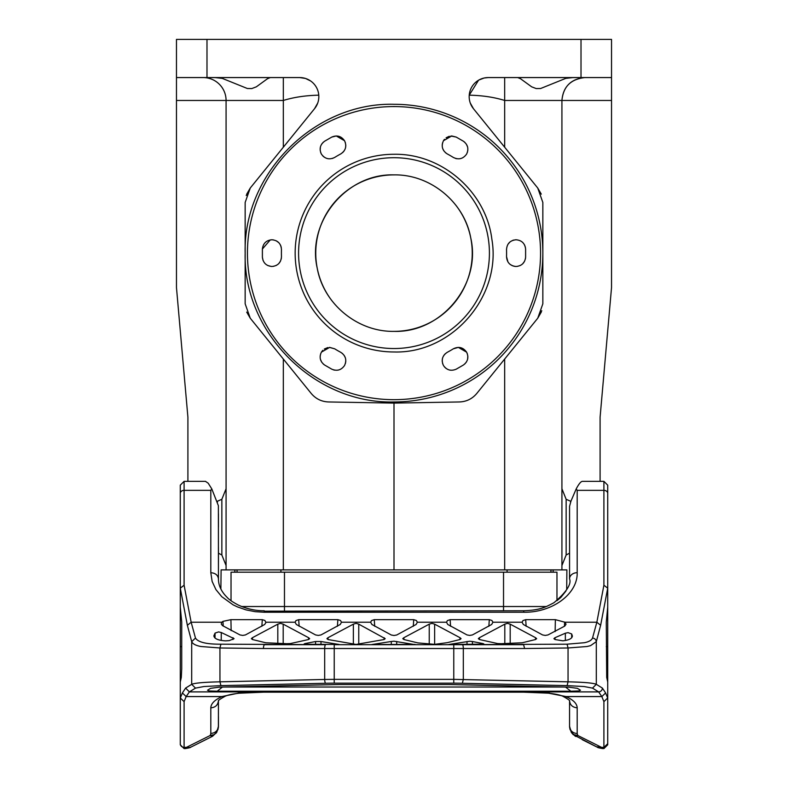<?xml version="1.0" encoding="UTF-8"?>
<svg xmlns="http://www.w3.org/2000/svg" width="788" height="788" viewBox="0 0 788 788"><rect width="100%" height="100%" fill="white"/><g stroke="black" fill="none" stroke-linecap="round" stroke-linejoin="round"><path stroke-width="1.18" d="M359.663 323.425A78.239 78.239 0 0 1 359.003 323.1M332.132 301.016A78.239 78.239 0 0 1 394 174.887C430.366 174.207 464.447 202.25 470.781 238.065C481.468 284.35 441.477 332.95 394 331.364C357.634 332.043 323.553 303.991 317.219 268.176C306.532 221.891 346.523 173.301 394 174.887M428.347 182.826A78.239 78.239 0 0 1 428.987 183.151M455.878 205.244A78.239 78.239 0 0 1 394 331.364M394 154.281A98.845 98.845 0 0 0 295.155 253.125A98.845 98.845 0 0 0 394 351.97C452.016 353.792 501.838 296.377 491.86 239.197C486.097 191.76 441.772 153.296 394 154.281M394 157.708A95.417 95.417 0 0 0 298.583 253.125A95.417 95.417 0 0 0 394 348.532A95.417 95.417 0 0 0 489.417 253.125A95.417 95.417 0 0 0 394 157.708M394 106.567A146.558 146.558 0 0 0 247.442 253.125A146.558 146.558 0 0 0 394 399.674A146.558 146.558 0 0 0 540.558 253.125A146.558 146.558 0 0 0 394 106.567M458.34 347.39L466.604 352.157C468.978 357.319 467.895 361.613 463.364 365.041L456.242 369.158C451.012 371.365 446.747 370.153 443.467 365.514C441.024 360.077 442.275 355.684 447.22 352.334A112.585 112.585 0 0 0 453.317 348.818L458.34 347.39M344.533 365.514C341.253 370.153 336.998 371.365 331.758 369.158L324.636 365.041C320.105 361.613 319.022 357.319 321.396 352.157L329.66 347.39L334.683 348.818A112.585 112.585 0 0 0 340.78 352.334C345.725 355.674 346.976 360.067 344.533 365.514L344.543 365.504M262.394 257.243L262.394 249.008C263.094 243.374 266.275 240.291 271.929 239.769C277.869 240.37 281.04 243.65 281.464 249.609A112.585 112.585 0 0 0 281.464 256.642C281.04 262.591 277.869 265.871 271.929 266.482C266.275 265.96 263.094 262.877 262.394 257.243L263.074 260.483M321.396 154.093C319.022 148.932 320.105 144.637 324.636 141.21L331.758 137.092L336.269 135.96L344.533 140.727C346.976 146.174 345.725 150.567 340.78 153.906A112.585 112.585 0 0 0 334.683 157.433C329.325 160.033 324.892 158.92 321.396 154.093L320.686 152.557M444.452 139.328L443.467 140.727L451.731 135.96L456.242 137.092L463.364 141.21C467.895 144.628 468.978 148.922 466.604 154.093C463.108 158.92 458.685 160.033 453.317 157.433A112.585 112.585 0 0 0 447.22 153.906C442.275 150.567 441.024 146.174 443.467 140.727L443.457 140.747M516.071 239.769C521.725 240.291 524.906 243.374 525.606 249.008L525.606 257.243C524.906 262.877 521.725 265.96 516.071 266.482C510.131 265.871 506.96 262.591 506.536 256.642A112.585 112.585 0 0 0 506.536 249.609C506.95 243.659 510.131 240.379 516.071 239.769L515.579 239.779M445.358 353.645L443.89 355.309M442.413 358.698L442.196 361.209M442.57 363.426L443.467 365.524M444.471 366.942L446.077 368.429M449.603 370.045L450.45 370.202M464.723 364.017L466.338 362.135M467.599 359.22L467.845 356.156M467.314 353.694L466.604 352.157C463.108 347.321 458.685 346.208 453.317 348.818M334.683 348.818L329.423 347.39M327.867 347.557L324.301 349.035M322.784 350.315L321.386 352.177M320.686 353.704L320.155 356.146M320.411 359.269L321.652 362.116M323.277 364.026L324.636 365.041M333.491 369.877L334.624 370.143M345.43 363.426L345.794 361.249M345.351 357.821L344.11 355.309M342.642 353.645L340.78 352.334M281.267 247.343L280.577 245.275M278.765 242.655L276.273 240.813M273.288 239.867L271.289 239.788M270.274 239.907L262.394 249.008M267.644 265.467L271.289 266.462M273.337 266.374L276.273 265.438M278.785 263.576L280.538 261.055M281.267 258.907L281.464 256.642M342.642 152.606L344.11 150.941M345.587 147.553L345.804 145.041M345.43 142.815L344.533 140.727C341.253 136.097 336.998 134.886 331.758 137.092M323.277 142.224L321.662 144.115M320.401 147.021L320.155 150.084M322.784 155.935L324.262 157.186M332.418 158.457L334.683 157.433M455.494 158.427L456.853 158.743M467.314 152.547L467.845 150.104M467.589 146.972L466.348 144.135M464.723 142.224L463.364 141.21M456.242 137.092L450.894 135.999M449.298 136.275L446.106 137.792M442.57 142.815L442.206 144.992M442.649 148.43L443.89 150.932M445.358 152.606L447.22 153.906M506.536 256.642L507.925 261.911M510.102 264.384L512.604 265.832M513.746 266.196L515.569 266.472M517.194 266.413L520.119 265.576M522.71 263.793L524.562 261.281M525.399 258.917L525.606 257.243M525.399 247.333L524.572 244.969M513.746 240.054L512.761 240.36M509.964 241.975L508.014 244.201M566.7 589.72L566.887 569.891L221.113 569.891L220.876 588.902M206.988 77.569L299.745 77.569A19.079 19.079 0 0 1 314.57 108.665L250.259 188.027L245.157 202.447L245.157 303.804L250.259 318.224L311.24 393.488C315.899 398.984 321.829 401.821 329.039 401.969L394 403.101L458.961 401.969C466.171 401.821 472.101 398.984 476.76 393.488L537.741 318.224L542.843 303.804L542.843 202.447L537.741 188.027L473.44 108.675A19.079 19.079 0 0 1 488.255 77.569L611.537 77.569L611.537 39.4L176.463 39.4L176.463 84.267L176.463 77.569L206.988 77.569L206.988 39.4M299.745 77.569L305.429 78.436M305.547 78.465L310.58 80.937M318.549 93.408L318.766 95.161M318.766 95.181C305.754 95.437 293.934 97.2 283.325 100.46L226.077 100.46L226.077 569.891L226.077 565.528L221.852 554.988L221.852 499.306L217.439 501.198L217.439 502.251M561.923 569.891L561.923 100.46C563.085 86.808 570.719 79.174 584.824 77.569C570.916 78.918 563.282 86.552 561.923 100.46C563.282 86.552 570.916 78.918 584.824 77.569M469.234 95.161L478.562 80.209M478.937 79.992L484.068 78.032M484.256 77.992L488.255 77.569M469.234 95.181C482.246 95.437 494.066 97.2 504.675 100.46L504.675 147.228L473.44 108.675L470.278 103.041M572.955 77.569L565.745 78.376L540.647 88.502L536.185 88.561L531.664 86.828L520.523 78.731L517.736 77.569M283.325 77.569L283.325 147.228L314.56 108.675L317.712 103.061M187.908 481.35L187.908 417.236L176.463 287.472L176.463 100.44M176.463 84.286L176.463 100.46L226.077 100.46A22.901 22.901 0 0 0 203.176 77.569A22.901 22.901 0 0 1 226.077 100.46L226.077 527.152M270.264 77.569L267.477 78.731L256.336 86.828L251.815 88.561L247.353 88.502L251.786 88.571M246.693 194.193L250.259 188.027L246.23 195.513M541.307 312.058L537.741 318.224L541.77 310.738M611.537 83.164L611.537 287.472L600.092 417.236L600.092 481.35M176.463 47.034L176.463 39.4M504.675 77.569L504.675 100.46L611.537 100.46L611.537 77.569M247.353 88.502L222.255 78.376L222.255 77.569M215.045 77.569L222.255 78.376M246.713 312.107L250.259 318.224M541.287 194.143L537.741 188.027M504.675 569.891L504.675 359.023M283.325 569.891L283.325 359.023M394 569.891L394 403.101M394 401.969A148.843 148.843 0 0 0 542.843 253.125A148.843 148.843 0 0 0 394 104.282C314.461 102.233 243.108 173.587 245.157 253.125C243.108 332.654 314.461 404.017 394 401.969M231.032 572.187L231.032 600.692L231.032 572.187L284.468 572.187L284.468 606.533L503.532 606.533L503.532 610.749M560.613 597.629L556.968 600.692L556.968 572.187L284.468 572.187M607.725 673.464L607.725 552.91M607.725 485.241L607.725 500.429L607.725 485.241M606.277 646.633L607.725 646.623L607.725 744.384L607.725 736.908L607.725 744.384L607.725 743.734L603.904 747.349L601.54 747.349L602.79 748.6C595.472 747.388 598.122 747.191 597.639 747.369L573.191 734.623L571.211 732.18L569.557 726.26L571.211 732.18L573.96 734.702L577.742 735.44L576.668 736.366L574.876 735.933M607.725 697.932L603.904 701.635L603.904 748.6L607.725 744.788L607.725 743.734M575.841 736.475L575.004 736.012M569.606 727.285L569.616 727.373A7.634 7.634 0 0 1 569.566 726.763L571.891 733.185L569.813 728.654M180.275 675.996L180.275 646.623L180.275 681.994L181.299 677.434L181.723 668.845L181.723 622.008L180.275 607.065L180.275 485.172L184.096 481.35L184.096 490.343L210.81 490.343L210.81 572.699L212.13 581.426L215.932 589.601L221.773 596.703L233.09 604.829L237.365 606.878L246.142 609.912L255.194 611.675L264.236 612.246L264.236 610.749C260.129 610.867 249.944 610.355 238.409 605.105C232.716 602.121 228.924 599.51 227.023 597.274C221.29 591.591 218.434 585.445 218.443 578.835C217.951 575.132 215.41 573.083 210.81 572.699M180.275 736.908L180.275 729.087M180.275 721.975L180.275 716.725M180.275 673.464L180.275 646.406M218.443 716.725L218.443 726.26L216.789 732.18L218.394 727.344M190.332 747.388L191.583 746.768A11.446 9.062 63.4 0 1 186.46 747.349L185.21 748.6C192.558 747.379 189.898 747.182 190.332 747.388L206.495 739.311M216.582 732.505L218.434 726.763A7.634 7.634 0 0 1 218.384 727.373L218.443 700.926M190.617 747.241L185.21 748.6L184.096 748.6L184.096 747.349L186.46 747.349L210.258 735.45L214.041 734.702L216.779 732.18L212.11 736.494L210.258 735.44L210.81 733.47L210.81 707.831C210.967 703.654 214.671 699.902 221.94 696.562L225.063 696.296C225.043 696.375 227.535 694.563 239.444 693.174L238.734 693.105M582.243 739.676L597.196 747.152L582.243 739.676M180.275 744.384L180.275 559.982M180.275 716.272L180.275 694.435M263.409 648.514L219.941 647.982L219.951 681.827C204.161 682.172 194.744 683.009 191.701 684.319L195.483 688.121L189.386 691.894L186.165 696.562L184.096 701.635L180.275 697.932M220.906 644.2L219.941 647.982L200.93 646.505C195.798 645.549 192.725 643.934 191.701 641.659L187.367 625.298L180.285 588.163L184.096 585.228L191.149 622.225L195.483 638.063C198.093 642.259 206.564 644.298 220.906 644.18L325.641 644.692A3.812 0.955 90 0 0 324.686 648.514L324.686 679.463L334.23 679.364L334.23 648.514L263.419 648.514L263.675 645.953L264.374 644.692L325.641 644.692M195.483 688.121L203.895 686.535L220.906 685.629L219.951 681.827L324.686 679.463A3.812 0.955 88.7 0 0 325.641 683.265L220.906 685.629M218.443 562.534L218.443 547.266M218.443 527.152L218.443 513.786M205.471 481.36L208.199 483.202L211.805 488.934L218.374 505.679L218.443 578.835M211.805 488.934L210.81 490.343M180.285 698.109L182.383 692.957L185.604 688.091L189.386 691.894L238.675 691.894L238.675 693.085L256.721 692.199M182.383 692.957L186.165 696.562L221.94 696.562L238.675 693.085M238.675 691.903L256.533 692.199A53.249 4.639 180 0 1 264.236 692.15L256.317 692.238M577.19 490.343L576.195 488.934L570.965 501.129L569.557 506.339L569.557 578.835A7.634 6.137 0 0 1 577.19 572.699L577.19 490.343L603.904 490.343L603.904 585.228L607.715 588.163L600.633 625.298L596.299 641.659L590.547 645.658L587.06 646.505L568.05 647.982L524.591 648.514L523.626 644.692L453.77 644.692L567.094 644.18L584.351 642.722C588.843 641.836 591.561 640.28 592.517 638.063L596.851 622.225L564.927 622.225L555.373 619.663L525.695 619.663L522.996 620.55L522.07 622.225L523.321 624.47L542.577 634.941L545.276 635.423L547.975 634.941L564.829 626.036L566.04 624.214L564.927 622.225M221.792 622.225L221.29 624.037L222.462 625.583L240.025 634.941L242.724 635.423L245.423 634.941L264.679 624.47L265.93 622.53L264.896 620.461L262.305 619.663L230.923 619.663L222.955 621.368L221.792 622.225M295.076 622.225L296.327 624.47L315.584 634.941L318.283 635.423L320.982 634.941L340.249 624.47L341.49 622.225L340.455 620.461L337.865 619.663L298.701 619.663L296.002 620.55L295.076 622.225L265.93 622.225M370.636 622.225L371.887 624.47L391.301 635.01L394 635.483L396.699 635.01L416.113 624.47L417.364 622.225L416.32 620.461L413.73 619.663L374.27 619.663L371.562 620.55L370.636 622.225L341.49 622.225M446.51 622.225L447.751 624.47L467.018 634.941L469.717 635.423L472.416 634.941L491.673 624.47L492.924 622.225L491.889 620.461L489.299 619.663L450.135 619.663L447.436 620.55L446.51 622.225L417.364 622.225M554.969 637.709L553.905 638.664L555.057 639.541L554.969 637.709L565.341 633.217L568.05 632.636L571.684 633.956M555.057 639.541L562.78 640.802C568.867 640.201 572.068 638.605 572.384 636.024L571.664 633.956L571.704 637.768M213.853 635.847C214.356 638.763 218.306 640.437 225.683 640.871L229.269 640.595L234.095 638.664L221.27 632.518L218.562 631.917L215.055 633.109L213.853 635.847M479.409 637.709L478.336 638.664L479.498 639.541L479.409 637.709L504.803 624.155L507.492 623.338L510.191 624.155L535.584 637.709L536.658 638.664L535.495 639.541L535.584 637.709M479.498 639.541L497.592 643.56L501.227 643.697L522.237 642.772L535.495 639.541M403.85 637.709L402.776 638.664L403.939 639.541L403.85 637.709L429.233 624.155L431.932 623.338L434.631 624.155L460.025 637.709L461.088 638.664L459.926 639.541L447.328 642.653L434.631 644.348L434.631 624.155M434.631 644.348L417.807 642.89L403.939 639.541M353.369 624.155L327.975 637.709L326.912 638.664L328.074 639.541L356.068 644.426L384.061 639.541L385.224 638.664L358.767 624.155L356.068 623.338L353.369 624.155L353.369 644.348M252.416 637.709L251.342 638.664L252.505 639.541L252.416 637.709L277.809 624.155L280.508 623.338L283.197 624.155L308.591 637.709L309.664 638.664L308.502 639.541L308.591 637.709M252.505 639.541L265.763 642.772L286.773 643.697L290.408 643.56L308.502 639.541M391.301 644.683L391.301 641.481L394 641.196L415.069 644.653M391.301 641.481L371.808 644.554L415.089 644.387M315.584 644.426L315.584 641.521L305.301 643.51L304.198 643.875L307.113 644.259L339.175 644.486L320.982 641.521L320.982 644.505M315.584 641.521L320.982 641.521M472.416 641.521L482.699 643.51L483.802 643.875L482.975 644.131L448.825 644.486L469.717 641.235L472.416 641.521L472.416 644.426M222.945 621.368L223.231 626.076M564.415 626.293L564.651 622.047M565.36 640.437L565.341 633.217M214.996 638.044L215.075 633.119M221.27 632.518L221.211 640.368M607.715 698.109L605.617 692.957L602.396 688.091L596.309 684.319C593.354 683.009 583.928 682.181 568.05 681.827L567.094 685.629L584.105 686.535L592.517 688.121L596.309 684.319L596.299 641.659A3.812 3.566 -158.4 0 0 592.517 638.063M531.27 692.199L549.325 693.085L549.325 691.894L598.614 691.894L592.517 688.121M569.557 700.729L569.557 700.611C569.931 704.945 572.482 707.348 577.19 707.831C577.033 703.654 573.329 699.892 566.06 696.562L562.947 696.306C562.957 696.375 560.465 694.563 548.556 693.174L566.06 696.562L601.835 696.562L598.614 691.894A3.812 3.763 121.8 0 0 602.396 688.091M191.583 746.768L212.11 736.494L216.73 732.279L212.563 736.258M576.195 488.934C578.894 483.812 581.002 481.281 582.529 481.36M582.401 481.35L603.904 481.35L607.725 485.172L607.725 607.065L606.277 622.008L606.701 677.434L607.725 681.994L607.725 646.623M607.725 729.087L607.725 721.975M607.725 728.693L607.725 729.333M607.725 527.152L607.725 500.429M607.725 559.982L607.725 531.427M567.094 685.629L462.359 683.265A34.278 2.985 180 0 0 453.77 683.166L453.77 679.364L568.05 681.827L568.05 647.982L567.094 644.21M562.839 687.018L225.161 687.018M577.19 707.831L577.19 733.47A7.634 7.22 180 0 1 569.557 726.26L570.108 729.747M569.557 700.847L569.557 726.26L569.557 700.847M596.418 746.768L601.54 747.349L577.742 735.45L577.19 733.47M569.557 562.534L569.557 547.266M577.19 572.699C577.831 593.866 552.358 612.719 523.764 612.246L264.236 612.246M549.325 691.903L531.467 692.199A53.249 4.639 180 0 0 523.764 692.15L548.556 693.174C560.662 694.592 563.085 696.444 562.937 696.306L562.928 696.296C567.823 698.995 570.049 700.542 569.606 700.926L569.557 700.581M451.16 684.575L568.581 687.146L577.397 688.328L580.48 690.239L578.628 690.958L570.768 691.214L217.232 691.214L209.372 690.958L207.52 690.239L210.603 688.328L219.419 687.146L336.84 684.575A18.961 1.625 180 0 1 341.45 684.526L446.55 684.526A18.961 1.625 180 0 1 451.16 684.575M462.359 683.265L463.314 679.463L463.314 648.514L453.77 648.514L453.77 644.692L334.23 644.692L334.23 648.514L453.77 648.514L453.77 679.364L334.23 679.364L334.23 683.166A34.278 2.985 180 0 0 325.641 683.265M210.81 733.47C215.41 733.017 217.951 730.614 218.443 726.26L217.892 729.747M185.604 688.091L191.691 684.319L191.701 641.659L195.483 638.063M181.723 646.643L180.275 646.623M241.64 606.533L284.468 606.533L284.468 610.749M550.94 572.187L550.96 569.891M507.088 572.187L507.088 569.891M280.912 572.187L280.912 569.891M237.06 572.187L237.04 569.891M581.012 39.4L581.012 77.569M565.745 78.376L565.745 77.569M570.561 502.251L570.561 501.198L566.148 499.306L566.148 554.988L569.557 553.186M546.36 606.533L503.532 606.533L503.532 572.187M600.968 747.448L602.318 748.127M264.236 611.173L523.764 610.749L523.764 612.246M221.802 622.225L191.149 622.225L187.367 625.298M522.07 622.225L492.924 622.225M261.862 626.293L262.305 619.663M298.701 619.663L299.144 626.293M337.422 626.293L337.865 619.663M374.27 619.663L374.714 626.293M413.286 626.293L413.73 619.663M450.135 619.663L450.578 626.293M488.856 626.293L489.299 619.663M525.695 619.663L526.138 626.293M232.943 639.541L233.031 637.709M459.926 639.541L460.025 637.709M429.233 644.348L429.233 624.155M327.975 637.709L328.074 639.541M384.061 639.541L384.15 637.709M358.767 624.155L358.767 644.348M305.301 643.51L305.33 644.17M482.699 643.51L482.67 644.16M231.15 630.676L230.923 619.663M555.136 631.572L555.373 619.663M453.77 683.166L334.23 683.166M548.556 693.174L523.764 692.179L264.236 692.15L238.912 693.223M603.904 481.35L603.904 490.343A3.812 3.063 180 0 1 607.725 493.406M462.359 644.692A3.812 0.955 90 0 1 463.314 648.514L524.581 648.514M603.904 701.635L601.835 696.562L605.617 692.957M600.633 625.298L596.851 622.225L603.904 585.228M523.764 611.173L523.764 610.749C540.41 610.158 545.621 607.095 553.954 602.721C566.434 592.093 571.635 584.135 569.557 578.835M570.768 691.214L565.607 687.077M222.393 687.077L217.232 691.214M467.018 644.505L467.018 641.521M396.699 644.683L396.699 641.481M277.809 643.382L277.809 624.155M283.197 643.579L283.197 624.155M504.803 643.579L504.803 624.155M510.191 643.382L510.191 624.155M180.275 743.734A3.812 3.605 180 0 0 184.096 747.349L184.096 701.635M184.096 585.228L184.096 490.343A3.812 3.063 180 0 0 180.275 493.406M210.81 707.831C215.4 707.476 217.941 705.073 218.443 700.611M553.127 572.187L553.146 569.891M234.873 572.187L234.854 569.891M221.852 554.988L218.443 553.186M566.148 499.306L561.923 488.767M566.148 554.988L561.923 565.528M221.852 499.306L226.077 488.767M560.977 597.274L565.961 591.02M218.443 700.847L218.887 700.256M218.394 700.926C217.951 700.542 220.177 698.995 225.072 696.296C220.177 698.995 217.951 700.542 218.394 700.926L218.443 700.581M603.904 748.6L597.668 747.388M566.73 698.335L565.242 697.449M571.27 732.279L575.88 736.494L571.27 732.279M184.096 481.35L205.599 481.35M523.764 692.179L264.236 692.179M218.384 727.373A7.634 7.634 0 0 0 218.434 726.763M216.089 733.204L218.187 728.654M184.096 748.6L180.275 744.788"/></g></svg>

